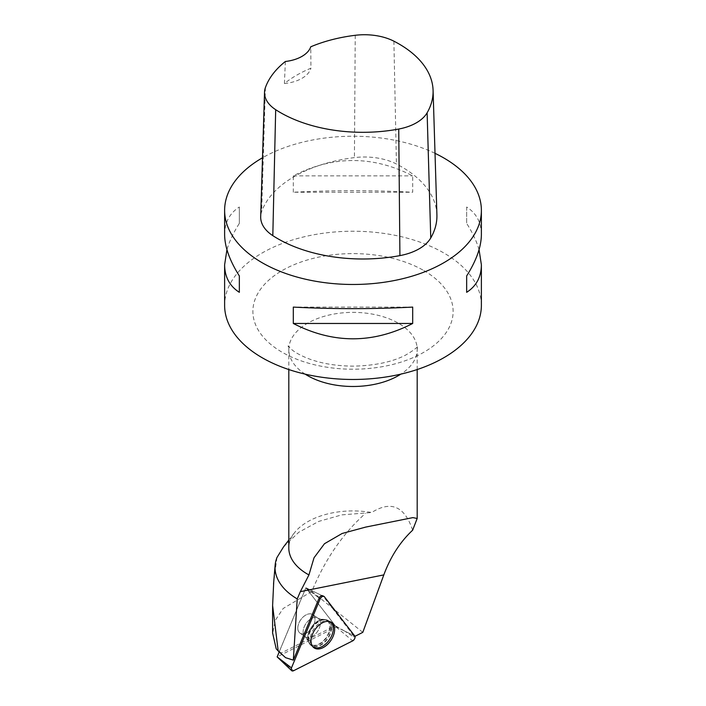 <?xml version="1.0" encoding="UTF-8"?>
<svg xmlns="http://www.w3.org/2000/svg" width="706" height="706" viewBox="0 0 706 706"><rect width="100%" height="100%" fill="white"/><g stroke="black" fill="none" stroke-linecap="round" stroke-linejoin="round"><path stroke-width="0.53" stroke-dasharray="3.53 2.65" d="M299.053 632.197A11.234 7.007 124.5 0 0 300.059 633.158A11.234 7.007 124.5 0 0 312.193 627.863A11.234 7.007 124.5 0 0 312.776 614.635A11.234 7.007 124.5 0 0 301.294 619.038A11.234 7.007 124.5 0 0 299.053 632.197M279.302 651.638L305.892 587.771L336.25 626.981L277.176 656.889L293.634 670.7M305.83 587.816L319.121 598.07L311.081 591.866L312.679 591.063L323.039 596.093L353.379 635.294L344.581 631.023L353.635 636.988L354.933 636.335M353.635 636.988A2.956 1.844 124.5 0 0 353.379 635.294M412.631 530.215C404.662 506.202 391.009 500.307 371.665 512.521A64.193 37.056 0 0 0 294.402 532.853A64.193 37.056 0 0 0 288.807 547.98M283.565 546.832L298.806 532.236L318.777 521.39L341.801 514.868L371.665 512.521M362.796 632.355L311.796 591.496C324.857 559.726 342.754 533.683 365.479 513.386M276.964 557.519L273.725 581.894M311.796 591.496L283.177 608.484L275.322 620.274L272.684 633.344M311.081 591.866L305.063 589.581L279.188 651.903M481.377 305.354A128.377 74.121 0 0 0 443.783 252.942A128.377 74.121 0 0 0 303.871 236.872A128.377 74.121 0 0 0 224.623 305.354M435.02 153.334A128.377 74.121 0 0 0 262.5 157.782M479.056 249.668C476.647 241.373 472.517 232.609 466.657 223.387L466.657 207.008C476.373 213.23 481.28 222.408 481.377 234.533M224.623 234.533C224.72 222.408 229.626 213.23 239.343 207.008L239.343 223.387C233.483 232.609 229.353 241.373 226.944 249.668M293.308 192.235L293.308 175.856C333.1 155.417 372.9 155.417 412.692 175.856L412.692 192.235C372.9 190.17 333.1 190.17 293.308 192.235L412.692 192.235M436.908 214.756A120.355 69.488 0 0 0 396.428 164.004A48.14 27.799 0 0 0 354.43 157.614A120.355 69.488 0 0 0 261.661 211.606A48.14 27.799 0 0 0 260.69 216.698M285.374 61.484L284.412 83.529A117.205 67.67 180 0 1 310.931 68.191L310.755 46.799M284.412 83.529A32.097 18.532 0 0 0 310.931 68.191M239.343 223.387L239.343 207.008M412.692 307.092L293.308 307.092M466.657 207.008L466.657 223.387M293.308 175.856L412.692 175.856M279.258 651.973L281.2 653.032L335.253 625.719L306.66 588.778A1.2 0.75 -55.5 0 0 306.448 588.619A1.2 0.75 -55.5 0 0 305.063 589.581M297.8 628.058A11.234 7.007 124.5 0 0 300.032 633.141A11.234 7.007 124.5 0 0 312.167 627.846A11.234 7.007 124.5 0 0 312.749 614.617A11.234 7.007 124.5 0 0 303.298 616.841A11.234 7.007 124.5 0 0 297.8 628.058M280.203 652.856L285.603 657.692M306.448 588.619L312.661 591.037L306.66 588.778M344.581 631.023L335.253 625.719M330.081 621.712A15.205 9.478 124.5 0 0 329.976 621.642A15.205 9.478 124.5 0 0 313.835 628.993A15.205 9.478 124.5 0 0 312.776 646.696A15.205 9.478 124.5 0 0 312.873 646.767M281.2 653.032L276.214 648.849M336.206 627.069L352.665 640.871M354.721 635.947L336.25 626.981M305.901 587.771L324.372 596.738M329.649 621.898A15.091 9.407 -55.5 0 1 326.366 639.901A15.091 9.407 -55.5 0 1 310.79 645.178A15.091 9.407 -55.5 0 1 311.99 627.722A15.091 9.407 -55.5 0 1 327.849 620.336A15.091 9.407 -55.5 0 1 329.649 621.898M328.617 621.677A14.685 9.152 124.5 0 0 321.91 619.541A14.685 9.152 124.5 0 0 307.913 639.918A14.685 9.152 124.5 0 0 322.871 641.869A14.685 9.152 124.5 0 0 328.617 621.677M319.103 619.25A11.234 7.007 -55.5 0 1 316.853 632.408A11.234 7.007 -55.5 0 1 305.38 636.812A11.234 7.007 -55.5 0 1 304.374 635.85A11.234 7.007 -55.5 0 1 306.616 622.692A11.234 7.007 -55.5 0 1 318.097 618.288A11.234 7.007 -55.5 0 1 319.103 619.25M305.142 374.127A64.193 37.056 180 0 1 288.807 349.435A64.193 37.056 180 0 1 328.431 315.194A64.193 37.056 180 0 1 398.387 323.224A64.193 37.056 180 0 1 417.193 349.435A64.193 37.056 180 0 1 400.858 374.127M393.886 41.177L396.428 164.004M355.233 35.3L354.43 157.614M265.412 87.57L261.661 211.606M423.785 270.539A100.111 57.795 180 0 1 378.91 367.244A100.111 57.795 180 0 1 256.304 296.449A100.111 57.795 180 0 1 423.785 270.539M303.148 631.729A11.234 7.007 124.5 0 0 305.38 636.812A11.234 7.007 124.5 0 0 317.515 631.517A11.234 7.007 124.5 0 0 318.097 618.288A11.234 7.007 124.5 0 0 308.646 620.512A11.234 7.007 124.5 0 0 303.148 631.729M331.599 627.643A15.091 9.407 124.5 0 0 328.325 620.645A15.091 9.407 124.5 0 0 315.723 623.972A15.091 9.407 124.5 0 0 308.513 638.877A15.091 9.407 124.5 0 0 311.249 645.513A15.091 9.407 124.5 0 0 324.019 642.884A15.091 9.407 124.5 0 0 331.599 627.643M307.71 637.756A14.455 9.01 -55.5 0 1 321.936 619.533A14.455 9.01 -55.5 0 1 329.72 628.543A14.455 9.01 -55.5 0 1 319.13 643.978A14.455 9.01 -55.5 0 1 307.922 639.945A14.455 9.01 -55.5 0 1 307.71 637.756M305.892 587.771L312.502 590.922M312.776 646.696L311.249 645.513C308.496 642.028 307.384 640.174 307.922 639.945L305.38 636.812L300.032 633.141L305.38 636.812L310.79 645.178L313.676 647.561M329.976 621.642L328.325 620.645C324.089 619.321 321.954 618.95 321.936 619.533L318.097 618.288L312.749 614.617L318.097 618.288L321.91 619.541L327.849 620.336L331.114 622.171M417.193 369.547L417.193 349.435L417.881 345.861C417.334 347.529 413.239 350.608 405.615 355.092C392.262 361.984 374.868 365.664 353.432 366.14C335.888 366.008 320.603 363.405 307.578 358.313C300.359 355.347 295.126 352.479 291.878 349.708L288.119 345.861L288.807 349.435L288.807 369.547M294.402 532.853L288.807 540.072M368.444 526.544L412.366 517.727"/><path stroke-width="1.06" d="M277.176 656.889L279.302 651.638M320.162 598.873L291.463 667.902A3.186 1.986 124.5 0 0 291.64 670.629A3.186 1.986 124.5 0 0 293.634 670.7L352.665 640.871A3.186 1.986 124.5 0 0 354.721 635.947L324.372 596.738A3.186 1.986 124.5 0 0 323.922 596.367A3.186 1.986 124.5 0 0 320.162 598.873L319.121 598.07L293.325 660.128L297.226 598.917L300.35 591.654L383.817 574.896L362.796 632.355L354.933 636.335M312.723 646.572A15.426 9.619 124.5 0 0 313.676 647.561A15.426 9.619 124.5 0 0 329.596 642.178A15.426 9.619 124.5 0 0 332.958 623.769A15.426 9.619 124.5 0 0 331.114 622.171A15.426 9.619 124.5 0 0 315.547 628.843A15.426 9.619 124.5 0 0 312.723 646.572M323.039 596.093A2.956 1.844 124.5 0 0 322.616 595.749A2.956 1.844 124.5 0 0 319.121 598.07M288.807 369.547L288.807 547.98A64.193 37.056 0 0 0 307.613 574.19A64.193 37.056 0 0 0 308.937 574.931L314.02 557.775L324.478 543.717L342.136 533.48L365.699 527.091L412.886 517.613L417.167 518.478L412.631 530.215C400.108 541.943 390.506 556.84 383.817 574.896M297.226 598.917A77.969 45.016 0 0 1 275.128 565.277A77.969 45.016 0 0 1 276.964 557.519L283.565 546.832M308.937 574.931L300.35 591.654M273.725 581.894L272.613 605.527L278.182 650.941L276.214 648.849L272.684 633.344M293.325 660.128L285.603 657.692L279.258 651.973M279.188 651.903L278.182 650.941M226.944 249.668L224.623 264.794L224.623 305.354A128.377 74.121 0 0 0 262.217 357.765A128.377 74.121 0 0 0 402.129 373.827A128.377 74.121 0 0 0 481.377 305.354L481.377 264.794L479.056 249.668M262.5 157.782A128.377 74.121 0 0 0 224.623 210.353A128.377 74.121 0 0 0 262.217 262.764A128.377 74.121 0 0 0 402.129 278.835A128.377 74.121 0 0 0 481.377 210.353A128.377 74.121 0 0 0 435.02 153.334M481.377 210.353L481.377 234.533C481.28 246.756 476.373 260.558 466.657 275.94L466.657 292.319C476.373 286.098 481.28 276.92 481.377 264.794M224.623 264.794C224.72 276.92 229.626 286.098 239.343 292.319L239.343 275.94C229.626 260.558 224.72 246.756 224.623 234.533L224.623 210.353M412.692 323.472L412.692 307.092C372.9 309.157 333.1 309.157 293.308 307.092L293.308 323.472C333.1 343.91 372.9 343.91 412.692 323.472L293.308 323.472M264.521 92.257L260.69 216.698A48.14 27.799 0 0 0 272.816 235.645A120.355 69.488 0 0 0 399.914 255.616A48.14 27.799 0 0 0 430.757 237.966A120.355 69.488 0 0 0 436.908 214.756L433.078 90.315A116.525 67.273 0 0 0 393.886 41.177A44.31 25.584 0 0 0 355.233 35.3A116.525 67.273 0 0 0 310.755 46.799A32.097 18.532 0 0 1 285.374 61.484A116.525 67.273 0 0 0 265.412 87.57A44.31 25.584 0 0 0 264.521 92.257A44.31 25.584 0 0 0 275.684 109.695A116.525 67.273 0 0 0 398.74 129.039A44.31 25.584 0 0 0 427.121 112.792A116.525 67.273 0 0 0 433.078 90.315M239.343 292.319L239.343 275.94M466.657 275.94L466.657 292.319M312.873 646.767A15.205 9.478 124.5 0 0 325.713 643.987A15.205 9.478 124.5 0 0 333.267 628.702A15.205 9.478 124.5 0 0 330.081 621.712M354.721 635.947L324.372 596.738C322.942 595.802 321.539 596.517 320.162 598.873L291.463 667.902C290.854 670.338 291.578 671.265 293.634 670.7L352.665 640.871C354.712 639.371 355.392 637.73 354.721 635.947M277.14 656.845L291.463 667.902M400.858 374.127A64.193 37.056 180 0 1 307.613 375.636A64.193 37.056 180 0 1 305.142 374.127M398.74 129.039L399.914 255.616M275.684 109.695L272.816 235.645M427.121 112.792L430.757 237.966M277.14 656.889L291.64 670.629M322.616 595.749L323.922 596.367M417.193 369.547L417.193 518.478M288.807 540.072L283.574 546.832M365.699 527.1L368.444 526.544M412.366 517.727L412.886 517.622M272.613 605.527L272.613 633.344M275.128 565.277L273.54 584.109"/></g></svg>
